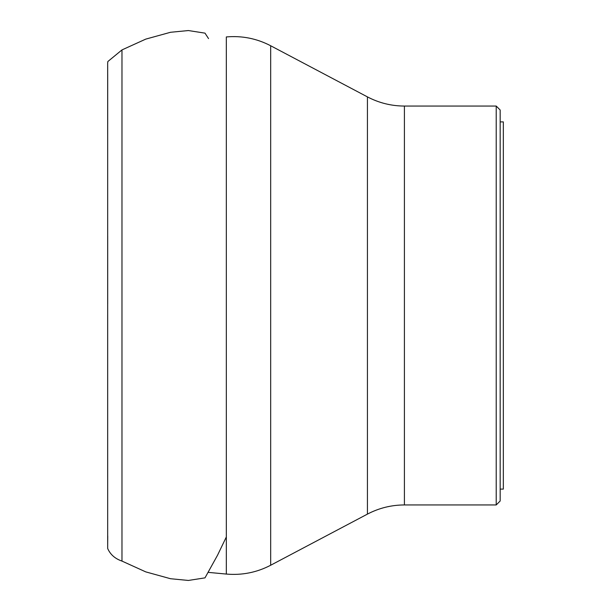 <?xml version="1.0" encoding="UTF-8"?>
<svg xmlns="http://www.w3.org/2000/svg" width="611" height="611" viewBox="0 0 611 611"><rect width="100%" height="100%" fill="white"/><g stroke="black" fill="none" stroke-linecap="round" stroke-linejoin="round"><path stroke-width="0.92" d="M496.216 106.054L500.172 110.011L500.172 500.989L496.216 504.946L496.216 106.054L404.406 106.054L404.406 504.946L496.216 504.946M500.172 121.887L503.334 121.887L503.334 489.113L500.172 489.113M226.33 574.065L226.33 36.935C241.971 35.568 256.75 38.508 270.673 45.756L270.673 565.244C256.75 572.492 241.971 575.432 226.33 574.065L208.542 572.4M270.673 565.244L367.432 514.111L367.432 96.889L270.673 45.756M107.673 63.048L107.849 61.528L121.979 49.911L121.979 561.089L145.754 571.881L170.545 578.724L188.379 580.45L204.99 577.861L217.531 555.231L226.33 536.962M367.432 514.111C379.011 508.047 391.33 504.992 404.406 504.946M367.432 96.889C379.011 102.954 391.33 106.009 404.406 106.054M121.979 49.911L145.754 39.119L170.545 32.276L188.379 30.55L204.99 33.139L208.542 38.6M107.689 74.206L107.681 124.14M107.689 236.129L107.689 303.95M107.673 305.882L107.673 292.241M107.673 281.923L107.666 264.464M107.666 134.42L107.666 63.048M107.673 66.248L107.673 548.487C110.316 554.528 115.082 558.729 121.979 561.089M107.666 314.596L107.666 477.703M107.673 546.532L107.673 546.944M107.673 547.884L107.673 546.601M107.666 547.066L107.673 546.112M107.673 546.035L107.742 536.015M107.742 536.068L107.673 544.485"/></g></svg>

